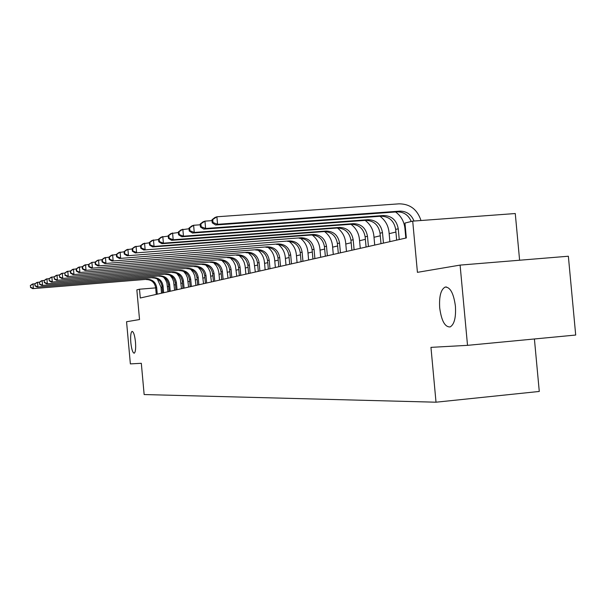 <?xml version="1.0" encoding="UTF-8"?>
<svg xmlns="http://www.w3.org/2000/svg" width="606" height="606" viewBox="0 0 606 606"><rect width="100%" height="100%" fill="white"/><g stroke="black" fill="none" stroke-linecap="round" stroke-linejoin="round"><path stroke-width="0.91" d="M439.698 307.916C439.024 296.402 440.842 289.456 445.152 287.085C450.228 286.986 453.652 293.342 455.417 306.151C456.076 317.499 454.326 324.422 450.175 326.922C444.971 327.232 441.479 320.892 439.698 307.916M130.82 342.549C130.366 336.065 130.79 332.338 132.093 331.376C133.585 331.717 134.714 335.269 135.479 342.026C135.933 348.518 135.509 352.245 134.214 353.207C132.714 352.866 131.585 349.314 130.82 342.549M519.607 260.224L515.267 213.532L412.709 221.129L404.959 223.061L406.331 237.946L140.289 298L139.494 289.214L136.842 289.873L139.531 319.536L126.556 321.741L130.366 363.895L141.319 363.297L144.145 394.551L436.017 402.202L539.279 391.453L534.409 338.974M467.521 345.344L575.7 335.042L568.36 256.232L460.098 265.102L467.521 345.344L430.957 347.359L436.017 402.202M412.709 221.129L417.428 272.344L460.098 265.102M162.105 287.373L161.014 287.456M155.674 287.895L139.494 289.214M405.573 229.742L405.066 229.863M395.915 232.053L389.15 233.666M380.273 235.787L374.008 237.279M365.38 239.34L359.57 240.726M351.177 242.726L345.791 244.013M337.633 245.96L332.626 247.157M324.687 249.051L320.044 250.157M312.302 252.005L308 253.035M300.455 254.831L296.455 255.785M289.1 257.542L285.388 258.429M278.207 260.141L274.768 260.959M267.754 262.633L264.564 263.398M257.717 265.034L254.755 265.739M248.059 267.337L245.316 267.988M238.772 269.549L236.234 270.155M229.825 271.685L227.477 272.245M221.213 273.745L219.039 274.26M212.903 275.722L210.903 276.207M204.889 277.639L203.04 278.078M197.147 279.487L195.45 279.889M189.67 281.267L188.118 281.638M182.444 282.994L181.02 283.335M175.46 284.661L174.157 284.971M168.695 286.274L167.514 286.562M157.272 294.168L156.659 287.464C155.651 282.123 152.5 279.404 147.197 279.283L32.709 288.645L147.197 279.283M156.265 294.395L155.659 287.706C154.651 282.381 151.508 279.661 146.22 279.548M157.295 278.927L160.984 287.108L161.537 293.206M30.3 285.593L30.739 287.305L30.3 285.593L32.3 284.131L35.118 283.706M30.58 285.494L33.004 283.873L33.413 288.395L30.739 287.305M30.459 287.403L32.709 288.645M163.65 292.728L163.037 285.911C162.007 280.495 158.81 277.722 153.424 277.601L37.171 287.085L153.424 277.601M162.613 292.956L161.999 286.168C160.976 280.76 157.78 277.995 152.417 277.874M163.529 277.101L165.574 279.783L166.915 282.896L167.983 291.744M34.731 283.987L35.186 285.721L34.731 283.987L36.761 282.502L39.67 282.07M35.019 283.888L37.489 282.237L37.905 286.835L35.186 285.721M34.898 285.827L37.171 287.085M170.241 291.236L169.612 284.32C168.574 278.805 165.317 275.995 159.855 275.866L41.784 285.479L159.855 275.866M169.172 291.478L168.544 284.578C167.506 279.086 164.264 276.275 158.81 276.154M169.975 275.215L172.127 277.972L173.536 281.192L174.634 290.244M39.314 282.328L39.776 284.093L39.314 282.328L41.367 280.828L44.382 280.373M39.61 282.222L42.117 280.548L42.541 285.221L39.776 284.093M39.481 284.199L41.784 285.479M177.043 289.698L176.407 282.669C175.346 277.071 172.043 274.207 166.499 274.079L46.556 283.82L166.499 274.079M175.937 289.948L175.301 282.934C174.248 277.351 170.953 274.495 165.423 274.366M176.634 273.276L178.891 276.109L180.368 279.434L181.505 288.691M44.049 280.616L44.526 282.404L44.049 280.616L46.132 279.086L49.245 278.616M44.352 280.502L46.904 278.805L47.336 283.555L44.526 282.404M44.215 282.517L46.556 283.82M184.08 288.115L183.429 280.964C182.353 275.268 178.997 272.359 173.361 272.223L51.487 282.108L173.361 272.223M182.936 288.373L182.285 281.237C181.217 275.563 177.869 272.655 172.248 272.526M183.52 271.283L185.891 274.192L187.436 277.624L188.61 287.092M48.942 278.843L49.434 280.661L48.942 278.843L51.056 277.29L54.282 276.806M49.26 278.73L51.858 276.995L52.29 281.828L49.434 280.661M49.116 280.775L51.487 282.108M191.352 286.471L190.693 279.199C189.595 273.404 186.194 270.443 180.467 270.314L56.593 280.328L180.467 270.314M190.17 286.736L189.511 279.487C188.421 273.707 185.019 270.753 179.308 270.624M190.648 269.223L193.125 272.208L194.746 275.753L195.958 285.434M54.002 277.01L54.51 278.851L54.002 277.01L56.146 275.435L59.494 274.927M54.335 276.889L56.979 275.124L57.426 280.04L54.51 278.851M54.184 278.972L56.593 280.328M198.874 284.775L198.207 277.374C197.094 271.48 193.632 268.466 187.815 268.329L61.873 278.495L187.815 268.329M197.654 285.047L196.98 277.669C195.874 271.791 192.42 268.791 186.618 268.647M198.018 267.102L200.609 270.162L202.313 273.821L203.555 283.714M59.252 275.109L59.774 276.987L59.252 275.109L61.426 273.503L64.887 272.988M59.593 274.988L62.289 273.192L62.736 278.192L59.774 276.987M59.426 277.109L61.873 278.495M206.669 283.017L205.979 275.48C204.851 269.488 201.336 266.42 195.42 266.276L67.349 276.586L195.42 266.276M205.404 283.297L204.714 275.791C203.593 269.814 200.078 266.754 194.185 266.61M205.661 264.913L208.366 268.057L210.146 271.821L211.426 281.941M64.683 273.139L65.221 275.048L64.683 273.139L66.887 271.511L70.485 270.973M65.039 273.011L67.781 271.185L68.243 276.275L65.221 275.048M64.865 275.177L67.349 276.586M214.736 281.192L214.039 273.526C212.895 267.42 209.312 264.299 203.298 264.148L73.023 274.616L203.298 264.148M213.426 281.487L212.729 273.844C211.585 267.761 208.017 264.64 202.018 264.496M213.585 262.656L216.403 265.867L217.971 268.935L218.834 272.276L219.577 280.101M70.311 271.102L70.501 273.17L70.872 273.041L70.682 270.973L70.311 271.102L72.553 269.443L76.288 268.89M70.682 270.973L73.485 269.109L73.947 274.291L70.872 273.041M70.501 273.17L73.023 274.616M223.106 279.305L222.394 271.496C221.228 265.284 217.584 262.103 211.471 261.943L78.909 272.564L211.471 261.943M221.743 279.608L221.038 271.829C219.872 265.633 216.236 262.459 210.138 262.307M221.796 260.315L224.735 263.61L226.667 267.61L228.023 278.192M76.159 268.988L76.348 271.094L76.727 270.958L76.538 268.852L76.159 268.988L78.432 267.299L82.31 266.723M76.538 268.852L79.394 266.951L79.871 272.23L76.727 270.958M76.348 271.094L78.909 272.564M231.787 277.343L231.06 269.39C229.871 263.065 226.167 259.815 219.94 259.663L85.014 270.443L219.94 259.663M230.371 277.662L229.651 269.738C228.462 263.421 224.765 260.186 218.561 260.035M230.325 257.898L233.378 261.269L235.386 265.39L236.787 276.215M82.219 266.791L82.416 268.943L82.81 268.799L82.621 266.648L82.219 266.791L84.529 265.072L88.559 264.474M82.621 266.648L85.529 264.708L86.014 270.094L82.81 268.799M82.416 268.943L85.014 270.443M240.794 275.313L240.052 267.208C238.84 260.754 235.067 257.452 228.742 257.285L91.362 268.231L228.742 257.285M239.325 275.639L238.59 267.564C237.378 261.133 233.621 257.838 227.311 257.671M239.173 255.391L242.355 258.845L244.12 262.193L245.097 265.852L245.877 274.162M88.521 264.511L88.718 266.701L89.127 266.549L88.93 264.36L88.521 264.511L91.907 262.383L95.066 262.14L95.271 264.368L95.703 264.216L95.498 261.981L95.066 262.133L97.452 260.36L101.884 259.709M88.93 264.36L91.907 262.383L92.4 267.867L89.127 266.549M88.718 266.701L91.362 268.231M250.149 273.2L249.399 264.936C248.157 258.361 244.324 254.99 237.878 254.823L97.96 265.936L237.878 254.823M248.627 273.541L247.877 265.307C246.642 258.754 242.817 255.391 236.393 255.224M248.377 252.8L251.672 256.33L253.846 260.694L255.331 272.033M95.498 261.981L98.536 259.966L99.036 265.564L95.703 264.216M95.271 264.368L97.96 265.936M259.876 271.003L259.11 262.58C257.845 255.876 253.937 252.437 247.377 252.263L104.815 263.549L247.377 252.263M258.292 271.359L257.527 262.966C256.27 256.277 252.369 252.853 245.831 252.679M257.951 250.104C261.739 253.202 263.905 257.224 264.451 262.156L265.148 269.814M101.884 259.671L102.088 261.951L102.535 261.792L102.331 259.504L101.884 259.671L104.308 257.861L108.982 257.179M102.331 259.504L105.429 257.452L105.944 263.155L102.535 261.792M102.088 261.951L104.815 263.549M269.996 268.716L269.208 260.125C267.928 253.285 263.943 249.778 257.262 249.596L111.966 261.065L257.262 249.596M268.344 269.094L267.564 260.527C266.284 253.709 262.315 250.21 255.649 250.028M267.913 247.309C271.844 250.475 274.086 254.603 274.647 259.701L275.366 267.504M108.974 257.103L109.186 259.429L109.656 259.262L109.444 256.929L108.974 257.103L111.436 255.255L116.382 254.543M109.444 256.929L112.61 254.831L113.133 260.656L109.656 259.262M109.186 259.429L111.966 261.065M280.525 266.345L279.73 257.573C278.419 250.589 274.359 247.006 267.549 246.816L119.405 258.474L267.549 246.816M278.813 266.731L278.01 257.989C276.707 251.028 272.662 247.46 265.875 247.271M278.29 244.407C282.358 247.642 284.684 251.884 285.267 257.141L285.994 265.11M116.367 254.422L116.587 256.8L117.072 256.626L116.852 254.247L116.367 254.422L118.867 252.543L124.094 251.801M116.852 254.247L120.094 252.104L120.632 258.05L117.072 256.626M116.587 256.8L119.405 258.474M291.501 263.86L290.683 254.914C289.35 247.786 285.214 244.12 278.268 243.93L127.169 255.77L278.268 243.93M289.713 264.269L288.895 255.346C287.562 248.24 283.441 244.589 276.525 244.4M289.115 241.393C293.327 244.695 295.728 249.058 296.334 254.467L297.076 262.603M124.079 251.626L124.298 254.058L124.806 253.876L124.586 251.445L124.079 251.626L126.624 249.717L132.146 248.93M124.586 251.445L127.896 249.255L128.449 255.331L124.806 253.876M124.298 254.058L127.169 255.77M302.947 261.277L302.114 252.134C300.75 244.854 296.531 241.112 289.456 240.908L135.274 252.952L289.456 240.908M301.084 261.701L300.25 252.588C298.887 245.332 294.683 241.605 287.63 241.4M300.409 238.249C304.757 241.627 307.25 246.104 307.871 251.687L308.636 259.997M132.131 248.718L132.35 251.195L132.881 251.005L132.653 248.521L132.131 248.718L134.714 246.763L140.562 245.938M132.653 248.521L136.047 246.278L136.608 252.49L132.881 251.005M132.35 251.195L135.274 252.952M314.9 258.58L314.044 249.24C312.651 241.794 308.34 237.969 301.129 237.764L143.743 250.005L301.129 237.764M312.946 259.02L312.098 249.71C310.704 242.294 306.416 238.484 299.22 238.279M312.204 234.976C316.696 238.431 319.271 243.036 319.915 248.786L320.695 257.277M140.539 245.665L140.766 248.202L141.319 248.005L141.092 245.468L140.539 245.665L143.167 243.68L149.364 242.817M141.092 245.468L144.561 243.173L145.137 249.52L141.319 248.005M140.766 248.202L143.743 250.005M327.384 255.762L326.505 246.21C325.081 238.605 320.688 234.689 313.325 234.469L154.053 246.415L152.598 246.922L311.332 235.007L313.325 234.469M325.346 256.224L324.468 246.703C323.051 239.128 318.673 235.226 311.332 235.007M324.536 231.568C329.179 235.098 331.83 239.825 332.497 245.748L333.292 254.429M149.334 242.483L149.568 245.074L150.144 244.869L149.909 242.271L149.334 242.483L152.008 240.453L158.583 239.544M149.909 242.271L153.469 239.923L154.053 246.415L150.144 244.869M149.568 245.074L152.598 246.922M340.436 252.816L339.542 243.044C338.087 235.264 333.595 231.257 326.081 231.03L163.393 243.165L161.87 243.695L323.998 231.59L326.081 231.03M338.307 253.3L337.413 243.559C335.959 235.81 331.49 231.818 323.998 231.59M337.444 228.007C342.231 231.621 344.965 236.476 345.655 242.574L346.473 251.452M158.545 239.15L158.787 241.802L159.393 241.582L159.151 238.931L158.545 239.15L161.272 237.075L168.241 236.12M159.151 238.931L162.794 236.522L163.393 243.165L159.393 241.582M158.787 241.802L161.87 243.695M354.101 249.733L353.184 239.734C351.7 231.765 347.117 227.667 339.436 227.424L173.187 239.764L171.589 240.317L337.254 228.015L339.436 227.424M351.866 250.233L350.957 240.271C349.473 232.34 344.905 228.25 337.254 228.015M350.965 224.281C355.896 227.985 358.722 232.977 359.434 239.256L360.267 248.339M168.195 235.651L168.445 238.37L169.082 238.143L168.832 235.423L168.195 235.651L170.968 233.537L178.376 232.53M168.832 235.423L172.566 232.954L173.187 239.764L169.082 238.143M168.445 238.37L171.589 240.317M368.425 246.498L367.486 236.257C365.963 228.106 361.274 223.902 353.434 223.652L183.459 236.189L181.777 236.772L351.147 224.265L353.434 223.652M366.085 247.028L365.145 236.825C363.63 228.704 358.964 224.515 351.147 224.265M365.13 220.379C370.221 224.175 373.129 229.31 373.864 235.772L374.72 245.074M178.323 231.984L178.581 234.764L179.247 234.53L178.99 231.742L178.323 231.984L181.149 229.818L189.027 228.757M178.99 231.742L182.83 229.212L183.459 236.189L179.247 234.53M178.581 234.764L181.777 236.772M383.454 243.104L382.484 232.613C380.932 224.258 376.137 219.948 368.122 219.69L194.253 232.431L192.488 233.045L365.721 220.334L368.122 219.69M381 243.665L380.038 233.212C378.485 224.887 373.713 220.599 365.721 220.334M379.985 216.281C385.242 220.175 388.249 225.455 389.014 232.121L389.893 241.65M188.966 228.129L189.224 230.984L189.928 230.734L189.663 227.871L188.966 228.129L191.844 225.917L193.609 225.273L200.222 224.796M189.663 227.871L193.609 225.273L194.253 232.431L189.928 230.734M189.224 230.984L192.488 233.045M399.24 239.544L398.248 228.788C396.65 220.22 391.756 215.797 383.553 215.524L205.616 228.477L203.752 229.121L381.022 216.206L383.553 215.524M396.657 240.127L395.673 229.409C394.082 220.879 389.196 216.478 381.022 216.206M395.589 211.979C401.02 215.963 404.126 221.402 404.922 228.288L405.823 238.06M200.162 224.076L200.427 227L201.162 226.742L200.897 223.803L200.162 224.076L203.086 221.819L204.949 221.137L212.024 220.629M200.897 223.803L204.949 221.137L205.616 228.477L201.162 226.742M200.427 227L203.752 229.121M411.232 221.501C408.452 215.032 403.748 211.82 397.127 211.865L215.615 224.993L217.577 224.311L213.001 222.531L212.729 219.523L211.948 219.804L212.221 222.811L213.001 222.531M414.019 221.031C411.269 214.41 406.528 211.115 399.778 211.146L217.577 224.311L216.895 216.781L399.104 203.836C410.035 203.927 417.329 209.487 420.996 220.516M211.948 219.804L214.933 217.493L216.895 216.781L212.729 219.523M212.221 222.811L215.615 224.993M155.659 287.706L156.659 287.464M161.999 286.168L163.037 285.911M168.544 284.578L169.612 284.32M175.301 282.934L176.407 282.669M182.285 281.237L183.429 280.964M189.511 279.487L190.693 279.199M196.98 277.669L198.207 277.374M204.714 275.791L205.979 275.48M212.729 273.844L214.039 273.526M221.038 271.829L222.394 271.496M229.651 269.738L231.06 269.39M238.59 267.564L240.052 267.208M247.877 265.307L249.399 264.936M257.527 262.966L259.11 262.58M267.564 260.527L269.208 260.125M278.01 257.989L279.73 257.573M288.895 255.346L290.683 254.914M300.25 252.588L302.114 252.134M312.098 249.71L314.044 249.24M324.468 246.703L326.505 246.21M337.413 243.559L339.542 243.044M350.957 240.271L353.184 239.734M365.145 236.825L367.486 236.257M380.038 233.212L382.484 232.613M395.673 229.409L398.248 228.788M397.127 211.865L399.778 211.146M445.152 287.085L446.433 286.971"/></g></svg>
